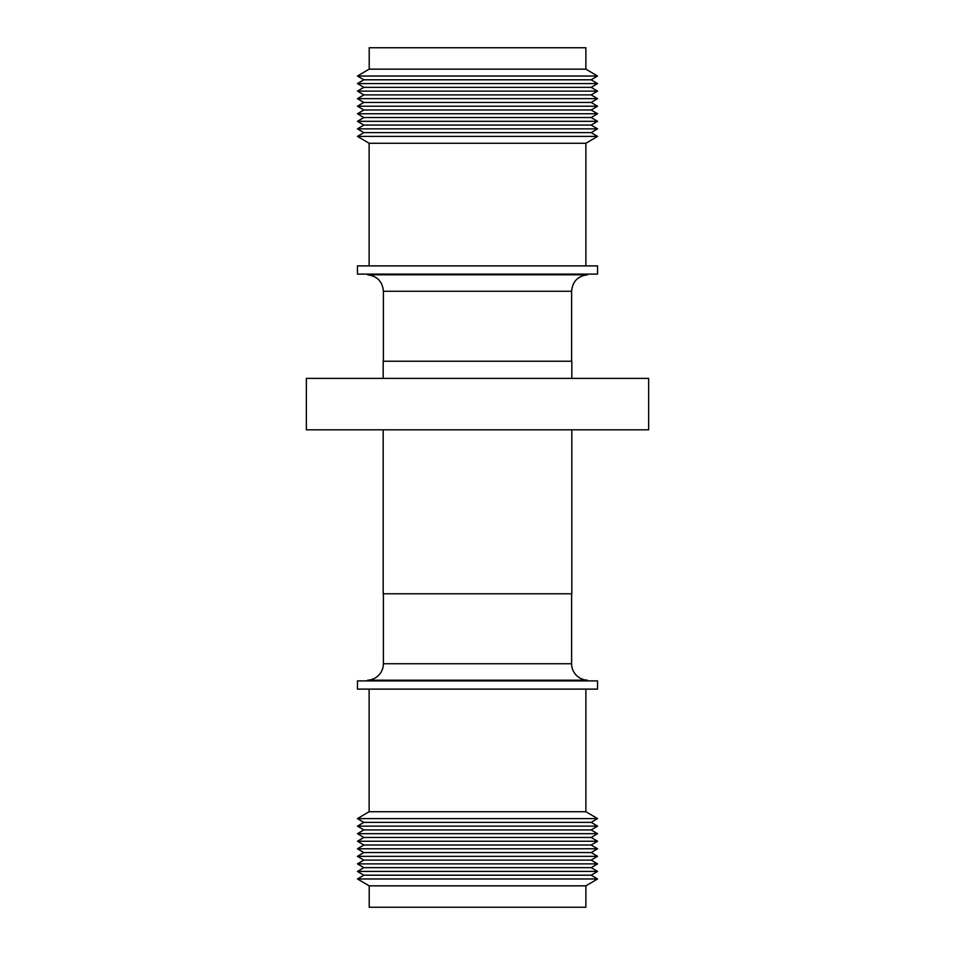 <?xml version="1.0" encoding="UTF-8"?>
<svg xmlns="http://www.w3.org/2000/svg" width="955" height="955" viewBox="0 0 955 955"><rect width="100%" height="100%" fill="white"/><g stroke="black" fill="none" stroke-linecap="round" stroke-linejoin="round"><path stroke-width="1.43" d="M369.119 265.884L369.119 143.274L585.881 143.274L597.543 136.398L357.457 136.398L363.855 132.626L591.145 132.626L597.543 136.398M369.203 69.154L585.881 69.154L585.881 47.75L369.203 47.75L369.203 69.154L369.203 47.75M369.119 69.154L357.457 76.03L597.543 76.03L591.145 79.802L597.543 83.574L357.457 83.574L363.855 79.802L591.145 79.802M363.855 87.347L591.145 87.347L597.543 91.119L357.457 91.119L363.855 87.347L357.457 83.574M363.855 94.891L591.145 94.891L597.543 98.663L357.457 98.663L363.855 94.891L357.457 91.119M363.855 102.448L591.145 102.448L597.543 106.22L357.457 106.22L363.855 102.448L357.457 98.663M363.855 109.992L591.145 109.992L597.543 113.764L357.457 113.764L363.855 109.992L357.457 106.22M363.855 117.537L591.145 117.537L597.543 121.309L357.457 121.309L363.855 117.537L357.457 113.764M363.855 125.081L591.145 125.081L597.543 128.853L357.457 128.853L363.855 125.081L357.457 121.309M578.3 274.813L587.409 274.813C577.763 276.091 572.499 281.57 571.615 291.263L383.385 291.263C382.501 281.57 377.237 276.091 367.591 274.813L578.3 274.813M587.588 274.109L597.543 274.109L597.543 265.884L357.457 265.884L357.457 274.109L587.588 274.109M306.352 429.822L648.648 429.822L648.648 378.383L306.364 378.383L306.352 429.822M383.182 429.822L383.182 593.771L571.818 593.771L571.818 429.822M383.182 378.383L383.182 361.229L571.818 361.229L571.818 378.383M587.409 680.891L587.409 680.187L367.591 680.187L367.591 680.891M383.385 593.771L383.385 663.737A16.462 16.462 0 0 1 367.591 680.187M571.615 593.771L571.615 663.737A16.462 16.462 0 0 0 587.409 680.187M477.5 811.726L369.119 811.726L357.457 818.602L597.543 818.602L585.881 811.726L477.5 811.726M477.5 680.891L357.457 680.891L357.457 689.116L597.543 689.116L597.543 680.891L477.5 680.891M585.881 885.846L369.203 885.846L369.203 907.25L585.881 907.25L585.881 885.846L597.543 878.97L357.457 878.97L369.119 885.798M597.543 871.426L357.457 871.426L363.855 867.653L591.145 867.653L597.543 871.426L591.145 875.198L363.855 875.198L357.457 878.97M357.457 863.881L363.855 860.109L591.145 860.109L597.543 863.881L357.457 863.881L363.855 867.653M357.457 856.337L363.855 852.552L591.145 852.552L597.543 856.337L357.457 856.337L363.855 860.109M357.457 848.78L363.855 845.008L591.145 845.008L597.543 848.78L357.457 848.78L363.855 852.552M357.457 841.236L363.855 837.463L591.145 837.463L597.543 841.236L357.457 841.236L363.855 845.008M357.457 833.691L363.855 829.919L591.145 829.919L597.543 833.691L357.457 833.691L363.855 837.463M357.457 826.147L363.855 822.374L591.145 822.374L597.543 826.147L357.457 826.147L363.855 829.919M383.385 663.737L571.615 663.737M363.855 79.802L357.457 76.03M363.855 132.626L357.457 128.853M369.119 143.274L357.457 136.398M587.409 274.109L587.409 274.813M571.615 361.229L571.615 291.263M369.119 689.116L369.119 811.726M363.855 875.198L357.457 871.426M363.855 822.374L357.457 818.602M591.145 822.374L597.543 818.602M591.145 829.919L597.543 826.147M591.145 837.463L597.543 833.691M591.145 845.008L597.543 841.236M591.145 852.552L597.543 848.78M591.145 860.109L597.543 856.337M591.145 867.653L597.543 863.881M591.145 875.198L597.543 878.97M585.881 689.116L585.881 811.726M383.385 361.229L383.385 291.263M367.591 274.109L367.591 274.813M591.145 132.626L597.543 128.853M591.145 125.081L597.543 121.309M591.145 117.537L597.543 113.764M591.145 109.992L597.543 106.22M591.145 102.448L597.543 98.663M591.145 94.891L597.543 91.119M591.145 87.347L597.543 83.574M585.881 69.154L597.543 76.03M585.881 265.884L585.881 143.274"/></g></svg>
